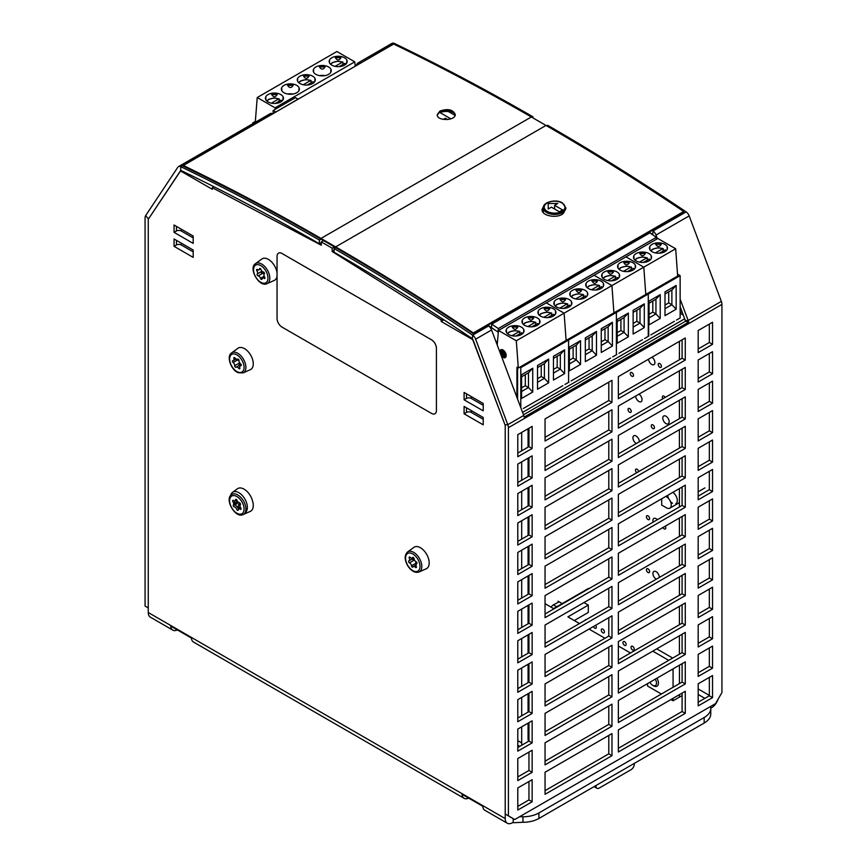 <?xml version="1.0" encoding="UTF-8"?>
<svg xmlns="http://www.w3.org/2000/svg" width="867" height="867" viewBox="0 0 867 867"><rect width="100%" height="100%" fill="white"/><g stroke="black" fill="none" stroke-linecap="round" stroke-linejoin="round"><path stroke-width="1.3" d="M538.906 812.953L704.177 717.529L704.177 723.056L538.906 818.47L538.906 812.953A22.531 13.016 180 0 1 522.964 816.768L519.55 816.768M710.777 706.356L710.777 708.328A22.531 13.016 180 0 1 704.177 717.529M551.26 798.453L530.55 810.417M699.777 712.707L679.067 724.671M639.066 747.766L591.261 775.358M704.177 723.056A22.531 13.016 -0 0 0 710.777 713.855L710.777 708.328M718.049 699.29A10.144 5.852 120 0 1 713.964 705.89A10.144 5.852 120 0 1 711.579 707.743L710.777 708.198M443.904 319.825L441.151 321.419L473.024 339.81L505.212 425.383L505.212 818.6A10.144 5.852 120 0 0 507.314 823.249A10.144 5.852 120 0 0 509.991 823.65A10.144 5.852 120 0 0 512.386 822.74L522.964 822.284A22.531 13.016 0 0 0 538.906 818.47M213.986 186.752L212.317 187.716L212.317 189.299L180.444 170.897L181.073 170.528A2360.072 1362.599 60 0 1 319.403 243.768L319.403 240.083L320.996 239.162A2364.58 1365.2 -120 0 0 183.316 166.226L183.316 165.489A2365.479 1365.72 60 0 1 320.996 238.425L335.659 246.889A2365.479 1365.72 60 0 1 473.339 332.939L473.339 333.676A2364.58 1365.2 -120 0 0 335.659 247.626L320.996 239.162M441.151 321.419L441.151 319.836L442.614 318.98M441.151 319.836L332.148 251.495L334.066 250.39M191.455 638.069L177.345 629.919A10.144 5.852 -60 0 1 172.826 630.136A10.144 5.852 -60 0 1 170.745 626.104L191.455 638.069A10.144 5.852 120 0 0 193.536 642.089L464.127 798.312A10.144 5.852 -60 0 1 462.046 794.291L482.756 806.245A10.144 5.852 120 0 0 484.837 810.277L507.314 823.249M482.756 806.245L468.646 798.106A10.144 5.852 -60 0 1 464.127 798.312M513.177 822.284L513.177 818.6M180.444 170.897L148.257 219.286L148.257 612.514L505.212 818.6M332.148 251.495L332.148 248.179L334.38 246.889M323.543 240.636L321.31 241.926L332.148 248.179M321.31 241.926L321.31 245.231L212.317 187.716M464.094 406.428L483.222 417.46L483.222 424.83L464.094 413.787L464.094 406.428M464.094 399.806L464.094 392.437L483.222 403.48L483.222 410.839L464.094 399.806L466.489 398.419L466.489 393.824M174.072 238.978L193.189 250.021L193.189 257.38L174.072 246.336L174.072 238.978M174.072 232.356L174.072 224.997L193.189 236.041L193.189 243.399L174.072 232.356L176.456 230.98L176.456 226.374M176.456 230.98A3.381 1.951 0 0 1 181.246 230.98L193.189 237.872M174.072 246.336L176.456 244.96A3.381 1.951 0 0 1 181.246 244.96L193.189 251.864M466.489 398.419A3.381 1.951 0 0 1 471.269 398.419L483.222 405.322M464.094 413.787L466.489 412.41A3.381 1.951 0 0 1 471.269 412.41L483.222 419.303M545.365 125.076L534.527 118.822M172.826 630.136L150.359 617.163A10.144 5.852 -60 0 1 148.257 612.514M510.219 816.898A3.381 1.951 120 0 0 510.696 817.386A3.381 1.951 120 0 0 511.346 817.548M531.341 809.951L514.77 819.521L508.398 815.847L508.398 427.691L721.929 304.415L721.929 692.56L715.557 703.603L698.986 713.173M508.398 427.691A6.763 3.901 -120 0 0 507.791 424.667L475.636 339.181A5.408 3.121 -120 0 0 472.613 335.171A2364.58 1365.2 -120 0 0 334.066 248.547L334.066 252.232A2360.072 1362.599 60 0 1 472.342 338.694L505.006 424.841A2.254 1.3 60 0 1 505.212 425.849L505.212 814.005L508.398 815.847M545.05 437.336L608.786 400.532L608.786 382.141M545.05 466.782L608.786 429.978L608.786 411.576M545.05 496.217L608.786 459.423L608.786 441.021M545.05 525.662L608.786 488.858L608.786 470.456M545.05 555.108L608.786 518.303L608.786 499.901M545.05 584.542L608.786 547.749L608.786 529.347M545.05 613.988L608.786 577.184L608.786 558.782M545.05 643.422L608.786 606.629L608.786 588.227M545.05 672.868L608.786 636.064L608.786 617.672M545.05 702.313L608.786 665.509L608.786 647.107M545.05 731.748L608.786 694.955L608.786 676.553M545.05 761.193L608.786 724.389L608.786 705.987M618.355 395.016L682.091 358.212L682.091 339.81M618.355 424.462L682.091 387.657L682.091 369.255M618.355 453.896L682.091 417.103L682.091 398.701M618.355 483.342L682.091 446.538L682.091 428.135M618.355 512.787L682.091 475.983L682.091 457.581M618.355 542.222L682.091 505.418L682.091 487.026M618.355 571.667L682.091 534.863L682.091 516.461M618.355 601.102L682.091 564.309L682.091 545.907M618.355 630.547L682.091 593.743L682.091 575.341M618.355 659.993L682.091 623.189L682.091 604.787M618.355 689.428L682.091 652.634L682.091 634.232M618.355 718.873L682.091 682.069L682.091 663.667M698.184 348.924L709.347 342.487L709.347 324.085M698.184 378.37L709.347 371.921L709.347 353.519M698.184 407.804L709.347 401.367L709.347 382.965M698.184 437.25L709.347 430.812L709.347 412.41M698.184 466.684L709.347 460.247L709.347 441.845M698.184 496.13L709.347 489.692L709.347 471.29M698.184 525.575L709.347 519.127L709.347 500.736M698.184 555.01L709.347 548.573L709.347 530.17M698.184 584.456L709.347 578.018L709.347 559.616M698.184 613.901L709.347 607.453L709.347 589.051M698.184 643.336L709.347 636.898L709.347 618.496M698.184 672.781L709.347 666.333L709.347 647.942M517.794 453.073L528.957 446.635L528.957 428.233M517.794 482.507L528.957 476.07L528.957 457.668M517.794 511.953L528.957 505.515L528.957 487.113M517.794 541.398L528.957 534.95L528.957 516.559M517.794 570.833L528.957 564.395L528.957 545.993M517.794 600.278L528.957 593.841L528.957 575.439M517.794 629.724L528.957 623.275L528.957 604.873M517.794 659.158L528.957 652.721L528.957 634.319M517.794 688.604L528.957 682.166L528.957 663.764M517.794 718.039L528.957 711.601L528.957 693.199M517.794 747.484L528.957 741.047L528.957 722.644M517.794 776.93L528.957 770.481L528.957 752.079M545.05 790.639L608.786 753.835L608.786 735.433M618.355 748.308L682.091 711.514L682.091 693.112M698.184 702.216L709.347 695.778L709.347 677.376M517.794 806.364L528.957 799.927L528.957 781.525M180.867 170.496L148.452 218.993A2.254 1.3 60 0 0 148.257 219.763L148.257 607.919L145.071 606.076L145.071 217.931A6.763 3.901 -120 0 1 145.667 215.59L177.833 167.244A5.408 3.121 -120 0 1 178.472 166.637A5.408 3.121 -120 0 1 180.856 166.735L272.65 113.74A5.408 3.121 -120 0 0 270.255 113.642L178.472 166.637M334.066 248.547L335.659 247.626M321.31 242.662L319.403 243.768M531.98 117.348L532.934 116.796L532.934 117.901M546.644 125.813L547.597 125.26A2364.58 1365.2 -120 0 1 686.144 211.895A5.408 3.121 -120 0 1 689.167 215.894L721.333 301.38A6.763 3.901 -120 0 1 721.929 304.415M680.14 299.126L688.181 320.519A6.763 3.901 60 0 1 688.647 322.134L524.188 417.081A6.763 3.901 -120 0 0 523.733 415.466L491.567 329.98A5.408 3.121 -120 0 0 488.544 325.97A2364.58 1365.2 -120 0 0 487.677 325.396M490.863 323.554A2364.58 1365.2 60 0 1 491.73 324.139L498.308 328.56L498.048 332.083L491.47 327.65A2360.072 1362.599 -120 0 0 487.915 325.266M498.308 328.56L656.384 237.298L649.806 232.865A2364.58 1365.2 -120 0 0 648.949 232.291M652.136 230.449A2364.58 1365.2 60 0 1 653.003 231.023A5.408 3.121 60 0 1 656.026 235.033L657.403 238.707M454.08 112.667C448.77 110.9 443.503 111.03 438.301 113.046M543.327 208.264L542.2 209.077M355.741 65.946L357.258 63.649A5.408 3.121 60 0 1 357.898 63.042A5.408 3.121 60 0 1 360.293 63.139A2364.58 1365.2 60 0 1 360.455 63.215M298.302 99.098A2364.58 1365.2 -120 0 0 298.14 99.022L295.376 97.689L273.062 110.564L275.836 111.897A2364.58 1365.2 60 0 1 275.999 111.984M273.268 113.555L273.062 110.564M532.934 116.796A2364.58 1365.2 -120 0 0 394.387 43.448A5.408 3.121 -120 0 0 392.003 43.35L357.898 63.042M319.403 240.083A2364.58 1365.2 -120 0 0 180.856 166.735L180.618 170.636M688.647 322.134L685.548 321.234A2.254 1.3 -120 0 0 685.396 320.703L680.14 306.712M656.384 237.298L656.232 239.379M653.219 235.163L652.732 234.545A2360.072 1362.599 -120 0 0 649.177 232.15M523.484 414.805L685.548 321.234M545.05 441.021L545.05 418.934L611.983 380.299L611.983 402.375L545.05 441.021M611.983 402.375L608.786 400.532M545.05 470.456L545.05 448.38L611.983 409.733L611.983 431.82L545.05 470.456M611.983 431.82L608.786 429.978M545.05 499.901L545.05 477.825L611.983 439.179L611.983 461.255L545.05 499.901M611.983 461.255L608.786 459.423M545.05 529.347L545.05 507.26L611.983 468.624L611.983 490.7L545.05 529.347M611.983 490.7L608.786 488.858M545.05 558.782L545.05 536.706L611.983 498.059L611.983 520.146L545.05 558.782M611.983 520.146L608.786 518.303M545.05 588.227L545.05 566.14L611.983 527.504L611.983 549.58L545.05 588.227M611.983 549.58L608.786 547.749M545.05 617.662L545.05 595.586L611.983 556.939L611.983 579.026L545.05 617.662M611.983 579.026L608.786 577.184M545.05 647.107L545.05 625.031L611.983 586.385L611.983 608.471L545.05 647.107M611.983 608.471L608.786 606.629M545.05 676.553L545.05 654.466L611.983 615.83L611.983 637.906L545.05 676.553M611.983 637.906L608.786 636.064M545.05 705.987L545.05 683.911L611.983 645.265L611.983 667.352L545.05 705.987M611.983 667.352L608.786 665.509M545.05 735.433L545.05 713.346L611.983 674.71L611.983 696.786L545.05 735.433M611.983 696.786L608.786 694.955M545.05 764.878L545.05 742.791L611.983 704.156L611.983 726.232L545.05 764.878M611.983 726.232L608.786 724.389M618.355 398.701L618.355 376.614L685.277 337.978L685.277 360.054L618.355 398.701M685.277 360.054L682.091 358.212M618.355 428.135L618.355 406.059L685.277 367.413L685.277 389.5L618.355 428.135M685.277 389.5L682.091 387.657M618.355 457.581L618.355 435.494L685.277 396.858L685.277 418.934L618.355 457.581M685.277 418.934L682.091 417.103M618.355 487.026L618.355 464.94L685.277 426.304L685.277 448.38L618.355 487.026M685.277 448.38L682.091 446.538M618.355 516.461L618.355 494.385L685.277 455.739L685.277 477.825L618.355 516.461M685.277 477.825L682.091 475.983M618.355 545.907L618.355 523.82L685.277 485.184L685.277 507.26L618.355 545.907M685.277 507.26L682.091 505.418M618.355 575.341L618.355 553.265L685.277 514.619L685.277 536.706L618.355 575.341M685.277 536.706L682.091 534.863M618.355 604.787L618.355 582.711L685.277 544.064L685.277 566.14L618.355 604.787M685.277 566.14L682.091 564.309M618.355 634.232L618.355 612.145L685.277 573.51L685.277 595.586L618.355 634.232M685.277 595.586L682.091 593.743M618.355 663.667L618.355 641.591L685.277 602.944L685.277 625.031L618.355 663.667M685.277 625.031L682.091 623.189M618.355 693.112L618.355 671.025L685.277 632.39L685.277 654.466L618.355 693.112M685.277 654.466L682.091 652.634M618.355 722.547L618.355 700.471L685.277 661.824L685.277 683.911L618.355 722.547M685.277 683.911L682.091 682.069M712.533 344.329L698.184 352.609L698.184 330.522L712.533 322.242L712.533 344.329L709.347 342.487M712.533 373.764L698.184 382.044L698.184 359.968L712.533 351.688L712.533 373.764L709.347 371.921M712.533 403.209L698.184 411.489L698.184 389.402L712.533 381.122L712.533 403.209L709.347 401.367M712.533 432.644L698.184 440.924L698.184 418.848L712.533 410.568L712.533 432.644L709.347 430.812M712.533 462.089L698.184 470.369L698.184 448.293L712.533 440.013L712.533 462.089L709.347 460.247M712.533 491.535L698.184 499.815L698.184 477.728L712.533 469.448L712.533 491.535L709.347 489.692M712.533 520.969L698.184 529.249L698.184 507.173L712.533 498.893L712.533 520.969L709.347 519.127M712.533 550.415L698.184 558.695L698.184 536.608L712.533 528.328L712.533 550.415L709.347 548.573M712.533 579.85L698.184 588.129L698.184 566.053L712.533 557.774L712.533 579.85L709.347 578.018M712.533 609.295L698.184 617.575L698.184 595.499L712.533 587.219L712.533 609.295L709.347 607.453M712.533 638.741L698.184 647.02L698.184 624.934L712.533 616.654L712.533 638.741L709.347 636.898M712.533 668.175L698.184 676.455L698.184 654.379L712.533 646.099L712.533 668.175L709.347 666.333M532.143 448.467L517.794 456.746L517.794 434.67L532.143 426.391L532.143 448.467L528.957 446.635M532.143 477.912L517.794 486.192L517.794 464.116L532.143 455.836L532.143 477.912L528.957 476.07M532.143 507.358L517.794 515.637L517.794 493.551L532.143 485.271L532.143 507.358L528.957 505.515M532.143 536.792L517.794 545.072L517.794 522.996L532.143 514.716L532.143 536.792L528.957 534.95M532.143 566.238L517.794 574.518L517.794 552.431L532.143 544.151L532.143 566.238L528.957 564.395M532.143 595.672L517.794 603.963L517.794 581.876L532.143 573.596L532.143 595.672L528.957 593.841M532.143 625.118L517.794 633.398L517.794 611.322L532.143 603.042L532.143 625.118L528.957 623.275M532.143 654.563L517.794 662.843L517.794 640.756L532.143 632.476L532.143 654.563L528.957 652.721M532.143 683.998L517.794 692.278L517.794 670.202L532.143 661.922L532.143 683.998L528.957 682.166M532.143 713.443L517.794 721.723L517.794 699.647L532.143 691.357L532.143 713.443L528.957 711.601M532.143 742.889L517.794 751.169L517.794 729.082L532.143 720.802L532.143 742.889L528.957 741.047M532.143 772.324L517.794 780.603L517.794 758.527L532.143 750.248L532.143 772.324L528.957 770.481M545.05 794.313L545.05 772.237L611.983 733.59L611.983 755.677L545.05 794.313M611.983 755.677L608.786 753.835M618.355 751.992L618.355 729.916L685.277 691.27L685.277 713.357L618.355 751.992M685.277 713.357L682.091 711.514M712.533 697.621L698.184 705.901L698.184 683.814L712.533 675.534L712.533 697.621L709.347 695.778M532.143 801.769L517.794 810.049L517.794 787.962L532.143 779.682L532.143 801.769L528.957 799.927M634.286 750.519L683.055 722.374M547.283 800.75L611.983 763.404M596.041 785.48L596.041 786.217A4.508 2.601 120 0 0 596.973 788.287A4.508 2.601 120 0 0 599.227 788.06L631.1 769.658A4.508 2.601 120 0 0 634.286 764.141L634.286 763.404M528.957 647.79A6.08 3.511 180 0 1 528.068 647.714M528.068 640.843A6.08 3.511 180 0 1 528.957 640.778M572.209 668.229A6.08 3.511 180 0 1 571.57 668.663A6.08 3.511 180 0 1 570.811 669.031M679.457 683.597L679.457 666.55A13.525 7.803 120 0 0 679.381 665.238M670.95 699.55L673.074 700.774L673.074 698.314M673.074 687.271L673.074 670.224A4.508 2.601 120 0 0 672.857 668.999M673.074 700.774L679.457 697.09L679.457 694.64M661.391 694.023L647.584 686.057L647.584 683.597M630.472 652.992L618.355 645.991M604.971 638.275L589.04 629.074M579.481 623.546L567.907 616.87L588.303 605.09L583.946 602.576M588.617 588.346L553.558 608.591L545.05 603.67M574.279 620.544L588.303 612.449L588.303 605.09M528.068 428.742L528.068 447.144M528.068 458.188L528.068 476.59M528.068 487.622L528.068 506.025M528.068 517.068L528.068 535.47M528.068 546.513L528.068 564.905M528.068 575.948L528.068 594.35M528.068 605.394L528.068 623.796M528.068 634.828L528.068 653.23M528.068 664.274L528.068 682.676M528.068 693.719L528.068 712.11M528.068 723.154L528.068 739.226A4.508 2.601 120 0 0 528.783 741.144M521.696 726.839L521.696 742.911A13.525 7.803 120 0 0 521.901 745.111M521.696 432.427L521.696 450.829M521.696 461.862L521.696 480.264M521.696 491.307L521.696 509.709M521.696 520.742L521.696 539.144M521.696 550.187L521.696 568.589M521.696 579.633L521.696 598.035M521.696 609.067L521.696 627.47M521.696 638.513L521.696 656.915M521.696 667.958L521.696 686.35M521.696 697.393L521.696 715.795M556.712 606.77L553.374 604.83L559.172 601.839M553.374 604.83L550.838 607.008M558.066 601.199L562.206 603.595M672.532 503.239A6.763 3.901 60 0 1 670.429 501.462M668.587 498.558A6.763 3.901 60 0 1 667.763 495.295M672.814 492.38A6.763 3.901 60 0 1 676.997 498.341A6.763 3.901 60 0 1 675.913 503.575M656.352 579.167A4.508 2.601 60 0 1 656.102 579.037A4.508 2.601 60 0 1 653.154 575.059A4.508 2.601 60 0 1 653.848 571.451A4.508 2.601 60 0 1 657.435 572.784A4.508 2.601 60 0 1 659.278 577.476M636.367 443.492A4.508 2.601 60 0 1 636.107 443.351A4.508 2.601 60 0 1 633.159 439.385A4.508 2.601 60 0 1 633.853 435.776A4.508 2.601 60 0 1 637.451 437.109A4.508 2.601 60 0 1 639.282 441.812M653.176 522.118A4.508 2.601 60 0 1 653.848 518.455A4.508 2.601 60 0 1 657.359 519.701M665.975 423.584A4.508 2.601 60 0 1 663.027 419.617A4.508 2.601 60 0 1 663.721 415.997A4.508 2.601 60 0 1 668.229 418.598A4.508 2.601 60 0 1 668.229 423.811A4.508 2.601 60 0 1 665.975 423.584M638.946 394.171A4.508 2.601 60 0 1 641.818 398.148A4.508 2.601 60 0 1 641.114 401.703A4.508 2.601 60 0 1 638.86 401.475A4.508 2.601 60 0 1 635.674 396.056M651.973 357.204A4.508 2.601 60 0 1 654.715 361.181A4.508 2.601 60 0 1 653.978 364.639A4.508 2.601 60 0 1 651.724 364.411A4.508 2.601 60 0 1 648.549 359.176M636.768 472.71A2.254 1.3 60 0 1 635.554 470.738A2.254 1.3 60 0 1 635.944 469.134A2.254 1.3 60 0 1 637.538 469.589A2.254 1.3 60 0 1 638.643 471.626M659.82 367.25A2.254 1.3 60 0 1 658.346 365.267A2.254 1.3 60 0 1 658.692 363.457A2.254 1.3 60 0 1 660.947 364.758A2.254 1.3 60 0 1 660.947 367.359A2.254 1.3 60 0 1 659.82 367.25M652.862 428.569A2.254 1.3 60 0 1 651.388 426.586A2.254 1.3 60 0 1 651.735 424.776A2.254 1.3 60 0 1 653.989 426.076A2.254 1.3 60 0 1 653.989 428.677A2.254 1.3 60 0 1 652.862 428.569M662.887 398.744A2.254 1.3 60 0 1 662.822 396.035A2.254 1.3 60 0 1 665.141 397.444M629.626 412.258A2.254 1.3 60 0 1 628.152 410.275A2.254 1.3 60 0 1 628.499 408.465A2.254 1.3 60 0 1 630.753 409.766A2.254 1.3 60 0 1 630.753 412.367A2.254 1.3 60 0 1 629.626 412.258M631.891 376.267A2.254 1.3 60 0 1 630.417 374.284A2.254 1.3 60 0 1 630.764 372.474A2.254 1.3 60 0 1 633.018 373.775A2.254 1.3 60 0 1 633.018 376.376A2.254 1.3 60 0 1 631.891 376.267M665.217 526.204A2.254 1.3 60 0 1 665.325 528.978A2.254 1.3 60 0 1 664.198 528.87A2.254 1.3 60 0 1 662.973 527.504M648.007 572.523A2.254 1.3 60 0 1 646.533 570.54A2.254 1.3 60 0 1 646.88 568.73A2.254 1.3 60 0 1 649.134 570.031A2.254 1.3 60 0 1 649.134 572.632A2.254 1.3 60 0 1 648.007 572.523M648.007 519.517A2.254 1.3 60 0 1 646.533 517.534A2.254 1.3 60 0 1 646.88 515.724A2.254 1.3 60 0 1 649.134 517.035A2.254 1.3 60 0 1 649.134 519.636A2.254 1.3 60 0 1 648.007 519.517M624.533 645.341A2.254 1.3 60 0 1 623.059 643.357A2.254 1.3 60 0 1 623.406 641.547A2.254 1.3 60 0 1 625.66 642.848A2.254 1.3 60 0 1 625.66 645.449A2.254 1.3 60 0 1 624.533 645.341M632.628 650.012A2.254 1.3 60 0 1 631.154 648.028A2.254 1.3 60 0 1 631.501 646.218A2.254 1.3 60 0 1 633.744 647.519A2.254 1.3 60 0 1 633.744 650.131A2.254 1.3 60 0 1 632.628 650.012M585.095 620.306A2.254 1.3 60 0 1 585.518 619.677A2.254 1.3 60 0 1 586.276 619.623M595.618 625.27A2.254 1.3 60 0 1 595.867 628.25A2.254 1.3 60 0 1 594.74 628.142A2.254 1.3 60 0 1 593.407 626.548M602.836 632.812A2.254 1.3 60 0 1 601.362 630.829A2.254 1.3 60 0 1 601.709 629.019A2.254 1.3 60 0 1 603.963 630.32A2.254 1.3 60 0 1 603.963 632.921A2.254 1.3 60 0 1 602.836 632.812M679.414 697.155L682.091 695.605M680.14 312.824L682.026 311.741M679.414 654.173L679.414 635.771M679.414 624.739L679.414 606.336M679.414 595.293L679.414 576.891M679.414 565.848L679.414 547.456M679.414 536.413L679.414 518.011M679.414 506.967L679.414 488.565M679.414 477.533L679.414 459.131M679.414 448.087L679.414 429.685M679.414 418.642L679.414 400.251M679.414 389.207L679.414 370.805M679.414 359.762L679.414 341.36M455.088 115.409L448.293 111.485M450.862 118.855L439.807 112.472M522.573 412.399L684.692 318.807M683.304 315.122L680.14 313.29M516.927 397.368L516.927 367.25L518.293 368.042L567.701 339.517L568.589 340.037L568.589 382.358L568.589 340.037L567.701 339.517L615.505 311.925L616.394 312.434L616.394 354.755L616.394 312.434L615.505 311.925L647.378 293.523L648.267 294.032L647.378 293.523L677.658 276.042L675.675 248.764L643.802 267.166L645.785 294.444L643.802 267.166L611.929 285.568L613.912 312.846L611.929 285.568L564.124 313.171L566.108 340.438L564.124 313.171L516.32 340.774L518.293 368.042M497.203 344.947L498.471 330.468L516.32 340.774M501.289 355.806A4.508 2.601 -120 0 0 505.255 357.594A4.508 2.601 -120 0 0 506.187 355.535A4.508 2.601 -120 0 0 504.215 350.994A4.508 2.601 -120 0 0 500.747 349.791A4.508 2.601 -120 0 0 499.815 351.894M505.418 355.091A3.425 1.972 -120 0 0 503.922 351.644A3.425 1.972 -120 0 0 501.289 350.723A3.425 1.972 -120 0 0 501.289 354.679A3.425 1.972 -120 0 0 504.713 356.662A3.425 1.972 -120 0 0 505.418 355.091M503.066 353.725L503.066 354.614A1.983 1.149 -120 0 1 501.722 352.869A1.983 1.149 -120 0 1 502.004 351.233A1.983 1.149 -120 0 1 503.684 351.937A1.983 1.149 -120 0 1 504.366 354.126A2.341 1.355 -120 0 0 503.575 352.967L502.546 352.165L502.903 353.638L502.903 352.75A1.983 1.149 -120 0 1 504.28 354.484A1.983 1.149 -120 0 1 503.987 356.142A1.983 1.149 -120 0 1 502.318 355.437A1.983 1.149 -120 0 1 501.635 353.259A2.341 1.355 -120 0 0 502.427 354.419L503.445 355.199L503.218 353.638L503.521 355.145M675.675 248.764L657.825 238.468L546.275 302.865L564.124 313.171L546.275 302.865L498.471 330.468M508.669 327.152A9.017 5.202 0 0 0 506.035 330.836A9.017 5.202 0 0 0 515.052 336.038A9.017 5.202 0 0 0 524.058 330.836A9.017 5.202 0 0 0 518.499 326.025A9.017 5.202 0 0 0 508.669 327.152M524.611 317.961A9.017 5.202 0 0 0 521.967 321.635A9.017 5.202 0 0 0 530.983 326.837A9.017 5.202 0 0 0 540 321.635A9.017 5.202 0 0 0 534.43 316.823A9.017 5.202 0 0 0 524.611 317.961M540.542 308.76A9.017 5.202 0 0 0 537.908 312.434A9.017 5.202 0 0 0 546.914 317.636A9.017 5.202 0 0 0 555.931 312.434A9.017 5.202 0 0 0 550.372 307.622A9.017 5.202 0 0 0 540.542 308.76M520.785 407.631L520.785 367.641L519.897 367.12M520.785 367.641L680.14 275.63L680.14 317.961L676.477 320.075M523.332 408.487L562.856 385.674M564.926 384.471L569.066 382.087M521.576 374.685L521.576 398.462L532.739 392.014L532.739 368.247L521.576 374.685M537.518 365.495L537.518 389.261L548.67 382.824L548.67 359.046L537.518 365.495M553.449 356.294L553.449 380.06L564.601 373.623L564.601 349.845L553.449 356.294M521.576 391.505L528.469 387.527L528.469 372.81L521.576 376.787M528.469 372.81L532.739 368.247M521.576 387.863L525.304 385.707L528.469 387.527L532.739 392.014M525.304 385.707L525.304 374.631M537.518 382.304L544.4 378.326L544.4 363.609L537.518 367.586M544.4 363.609L548.67 359.046M537.518 378.662L541.246 376.506L544.4 378.326L548.67 382.824M541.246 376.506L541.246 365.43M553.449 373.103L560.331 369.125L560.331 354.408L553.449 358.385M560.331 354.408L564.601 349.845M553.449 369.461L557.178 367.305L560.331 369.125L564.601 373.623M557.178 367.305L557.178 356.229M517.599 399.156L517.599 367.641M524.036 331.205L523.614 330.435L523.841 331.996M517.848 327.108L512.245 327.108L517.848 327.108C515.984 329.991 514.109 329.991 512.245 327.108M506.48 330.37L506.48 332.462L506.48 330.435L506.057 331.205M506.48 330.435L506.263 331.996M507.672 333.828A7.77 4.487 180 0 1 519.311 331.497L519.962 333.697M522.422 333.828A7.77 4.487 0 0 0 521.544 332.787L522.194 333.145L521.544 332.787L515.963 336.017M519.962 331.866L519.311 331.497L511.985 335.735M539.978 322.015L539.556 321.234L539.773 322.795M528.978 317.409L528.187 317.907C530.051 320.79 531.915 320.79 533.779 317.907L528.978 317.409L532.988 317.409M522.411 323.25L522.411 321.234L521.988 322.015M522.411 321.234L522.194 322.795M535.904 324.496L535.253 322.296L535.904 322.665M531.894 326.816L537.486 323.586L538.136 323.955L537.486 323.586A7.77 4.487 0 0 1 538.353 324.626M527.927 326.534L535.253 322.296A7.77 4.487 180 0 0 523.614 324.626M555.91 312.814L555.487 312.033L555.704 313.594M544.92 308.208L544.118 308.706C545.982 311.589 547.846 311.589 549.721 308.706L544.92 308.208L548.919 308.208M538.353 311.968L538.353 314.06L538.353 312.033L537.93 312.814M538.353 312.033L538.125 313.594M551.835 315.306L551.184 313.095L551.835 313.464M547.825 317.615L553.417 314.385L554.067 314.754L553.417 314.385A7.77 4.487 0 0 1 554.295 315.425M543.858 317.333L551.184 313.095A7.77 4.487 180 0 0 539.545 315.425M500.823 349.748A4.508 2.601 -120 0 0 500.021 352.446M501.018 355.08A4.508 2.601 -120 0 0 505.331 357.54M501.364 350.68A3.425 1.972 60 0 1 501.451 350.636A3.425 1.972 60 0 1 504.085 351.547A3.425 1.972 60 0 1 505.58 354.993A3.425 1.972 60 0 1 504.876 356.565A3.425 1.972 60 0 1 504.789 356.608M501.755 353.508A1.983 1.149 -120 0 0 502.567 355.448A1.983 1.149 -120 0 0 504.063 356.088M503.066 352.836L502.903 353.638M502.632 352.132L503.738 352.869A2.341 1.355 60 0 1 504.399 353.779M502.091 351.2A1.983 1.149 -120 0 0 501.863 352.75A1.983 1.149 -120 0 0 503.066 354.419M594.079 275.262L611.929 285.568L594.079 275.262M556.484 299.559A9.017 5.202 0 0 0 553.84 303.233A9.017 5.202 0 0 0 562.856 308.435A9.017 5.202 0 0 0 571.873 303.233A9.017 5.202 0 0 0 566.303 298.432A9.017 5.202 0 0 0 556.484 299.559M572.415 290.358A9.017 5.202 0 0 0 569.771 294.032A9.017 5.202 0 0 0 578.788 299.245A9.017 5.202 0 0 0 587.804 294.032A9.017 5.202 0 0 0 582.234 289.231A9.017 5.202 0 0 0 572.415 290.358M588.346 281.157A9.017 5.202 0 0 0 585.713 284.831A9.017 5.202 0 0 0 594.729 290.044A9.017 5.202 0 0 0 603.735 284.831A9.017 5.202 0 0 0 598.176 280.03A9.017 5.202 0 0 0 588.346 281.157M571.136 380.884L610.661 358.071M612.731 356.879L616.87 354.484M569.391 347.093L569.391 370.859L580.543 364.422L580.543 340.644L569.391 347.093M585.323 337.892L585.323 361.658L596.474 355.221L596.474 331.443L585.323 337.892M601.254 328.691L601.254 352.457L612.416 346.02L612.416 322.253L601.254 328.691M569.391 363.902L576.273 359.924L576.273 345.207L569.391 349.184M576.273 345.207L580.543 340.644M569.391 360.26L573.12 358.104L576.273 359.924L580.543 364.422M573.12 358.104L573.12 347.028M585.323 354.701L592.204 350.723L592.204 336.006L585.323 339.983M592.204 336.006L596.474 331.443M585.323 351.059L589.051 348.902L592.204 350.723L596.474 355.221M589.051 348.902L589.051 337.827M601.254 345.5L608.146 341.533L608.146 326.805L601.254 330.782M608.146 326.805L612.416 322.253M601.254 341.858L604.982 339.701L608.146 341.533L612.416 346.02M604.982 339.701L604.982 328.626M571.841 303.613L571.418 302.832L571.646 304.393M565.652 299.505L560.049 299.505L565.652 299.505C563.788 302.388 561.924 302.388 560.049 299.505M554.295 302.767L554.295 304.859L554.284 302.832L553.861 303.613M554.284 302.832L554.067 304.393M555.476 306.224A7.77 4.487 180 0 1 567.126 303.894L567.766 306.105M570.226 306.224A7.77 4.487 0 0 0 569.348 305.184L569.998 305.552L569.348 305.184L563.767 308.414M567.766 304.263L567.126 303.894L559.789 308.132M587.783 294.412L587.36 293.631L587.577 295.192M576.783 289.806L575.991 290.304C577.856 293.187 579.72 293.187 581.584 290.304L576.783 289.806L580.792 289.806M570.226 293.566L570.226 295.658L570.215 293.631L569.803 294.412M570.215 293.631L569.998 295.192M583.708 296.904L583.058 294.704L583.708 295.062M579.698 299.213L585.29 295.983L585.94 296.351L585.29 295.983A7.77 4.487 0 0 1 586.168 297.023M575.731 298.931L583.058 294.704A7.77 4.487 180 0 0 571.418 297.023M603.714 285.21L603.291 284.43L603.519 285.991M592.725 280.605L591.923 281.103C593.787 283.986 595.662 283.986 597.526 281.103L592.725 280.605L596.724 280.605M586.157 284.376L586.157 286.457L586.157 284.43L585.734 285.21M586.157 284.43L585.94 285.991M599.639 287.703L598.989 285.503L599.639 285.861M595.64 290.012L601.221 286.782L601.871 287.15L601.221 286.782A7.77 4.487 0 0 1 602.099 287.833M591.662 289.73L598.989 285.503A7.77 4.487 180 0 0 587.349 287.833M625.952 256.86L643.802 267.166L625.952 256.86M636.161 253.554A9.017 5.202 0 0 0 633.517 257.239A9.017 5.202 0 0 0 642.534 262.441A9.017 5.202 0 0 0 651.551 257.239A9.017 5.202 0 0 0 645.98 252.427A9.017 5.202 0 0 0 636.161 253.554M652.092 244.353A9.017 5.202 0 0 0 649.448 248.038A9.017 5.202 0 0 0 658.465 253.24A9.017 5.202 0 0 0 667.482 248.038A9.017 5.202 0 0 0 661.911 243.226A9.017 5.202 0 0 0 652.092 244.353M677.517 274.124L680.14 275.63M648.744 336.082L648.267 294.032L648.267 336.353L644.604 338.477M650.814 334.89L674.407 321.267M649.069 301.087L649.069 324.854L660.221 318.417L660.221 294.65L649.069 301.087M665 291.886L665 315.653L676.152 309.216L676.152 285.449L665 291.886M649.069 317.896L655.951 313.93L655.951 299.202L649.069 303.179M655.951 299.202L660.221 294.65M649.069 314.255L652.797 312.109L655.951 313.93L660.221 318.417M652.797 312.109L652.797 301.033M665 308.706L671.882 304.729L671.882 290.012L665 293.978M671.882 290.012L676.152 285.449M665 305.054L668.728 302.908L671.882 304.729L676.152 309.216M668.728 302.908L668.728 291.832M651.518 257.607L651.095 256.838L651.323 258.388M645.33 253.5L639.727 253.5L645.33 253.5C643.466 256.394 641.602 256.394 639.727 253.5M633.961 258.854L633.961 256.838L633.539 257.607M633.961 256.838L633.744 258.388M635.153 260.23A7.77 4.487 180 0 1 646.804 257.9L647.454 260.1M649.903 260.23A7.77 4.487 0 0 0 649.025 259.19L649.676 259.547L649.025 259.19L643.444 262.408M647.454 258.258L646.804 257.9L639.467 262.127M667.46 248.406L667.037 247.637L667.254 249.187M656.46 243.8L655.669 244.299C657.533 247.193 659.397 247.193 661.261 244.299L656.46 243.8L660.47 243.8M649.903 247.572L649.903 249.663L649.903 247.637L649.481 248.406M649.903 247.637L649.676 249.187M663.385 250.899L662.735 248.699L663.385 249.057M659.375 253.207L664.967 249.989L665.618 250.346L664.967 249.989A7.77 4.487 0 0 1 665.845 251.029M655.409 252.926L662.735 248.699A7.77 4.487 180 0 0 651.095 251.029M604.288 271.956A9.017 5.202 0 0 0 601.644 275.63A9.017 5.202 0 0 0 610.661 280.843A9.017 5.202 0 0 0 619.677 275.63A9.017 5.202 0 0 0 614.107 270.829A9.017 5.202 0 0 0 604.288 271.956M620.219 262.755A9.017 5.202 0 0 0 617.586 266.429A9.017 5.202 0 0 0 626.592 271.642A9.017 5.202 0 0 0 635.609 266.429A9.017 5.202 0 0 0 630.049 261.628A9.017 5.202 0 0 0 620.219 262.755M618.951 353.281L642.534 339.669M617.196 319.49L617.196 343.256L628.347 336.819L628.347 313.052L617.196 319.49M633.127 310.288L633.127 334.055L644.289 327.618L644.289 303.851L633.127 310.288M617.196 336.298L624.077 332.332L624.077 317.604L617.196 321.581M624.077 317.604L628.347 313.052M617.196 332.657L620.924 330.511L624.077 332.332L628.347 336.819M620.924 330.511L620.924 319.424M633.127 327.097L640.009 323.131L640.009 308.403L633.127 312.38M640.009 308.403L644.289 303.851M633.127 323.456L636.855 321.31L640.009 323.131L644.289 327.618M636.855 321.31L636.855 310.223M619.656 276.009L619.233 275.229L619.45 276.79M613.457 271.902L607.865 271.902L613.457 271.902C611.593 274.796 609.729 274.796 607.865 271.902M602.099 275.175L602.099 277.256L602.088 275.229L601.665 276.009M602.088 275.229L601.871 276.79M603.291 278.632A7.77 4.487 180 0 1 614.931 276.302L615.581 278.502M618.03 278.632A7.77 4.487 0 0 0 617.163 277.592L617.813 277.949L617.163 277.592L611.571 280.81M615.581 276.66L614.931 276.302L607.604 280.529M635.587 266.808L635.164 266.028L635.381 267.589M624.598 262.202L623.796 262.701C625.66 265.595 627.524 265.595 629.399 262.701L624.598 262.202L628.597 262.202M618.03 265.974L618.03 268.055L618.03 266.028L617.607 266.808M618.03 266.028L617.803 267.589M631.512 269.301L630.862 267.101L631.512 267.459M627.502 271.609L633.094 268.391L633.744 268.748L633.094 268.391A7.77 4.487 0 0 1 633.972 269.431M623.536 271.328L630.862 267.101A7.77 4.487 180 0 0 619.222 269.431M355.253 66.217L354.755 61.828L336.905 51.521L257.228 97.527L255.266 122.29M275.251 109.307L275.077 107.833L257.228 97.527M275.077 107.833L354.755 61.828M344.557 65.144A9.017 5.202 0 0 0 347.19 61.459A9.017 5.202 0 0 0 338.184 56.257A9.017 5.202 0 0 0 329.167 61.459A9.017 5.202 0 0 0 334.727 66.271A9.017 5.202 0 0 0 344.557 65.144M328.615 74.334A9.017 5.202 0 0 0 331.259 70.66A9.017 5.202 0 0 0 322.242 65.459A9.017 5.202 0 0 0 313.225 70.66A9.017 5.202 0 0 0 318.796 75.472A9.017 5.202 0 0 0 328.615 74.334M312.684 83.535A9.017 5.202 0 0 0 315.328 79.862A9.017 5.202 0 0 0 306.311 74.66A9.017 5.202 0 0 0 297.294 79.862A9.017 5.202 0 0 0 302.854 84.663A9.017 5.202 0 0 0 312.684 83.535M296.752 92.736A9.017 5.202 0 0 0 299.386 89.063A9.017 5.202 0 0 0 290.369 83.861A9.017 5.202 0 0 0 281.363 89.063A9.017 5.202 0 0 0 286.923 93.864A9.017 5.202 0 0 0 296.752 92.736M280.81 101.938A9.017 5.202 0 0 0 283.455 98.264A9.017 5.202 0 0 0 274.438 93.051A9.017 5.202 0 0 0 265.421 98.264A9.017 5.202 0 0 0 270.992 103.065A9.017 5.202 0 0 0 280.81 101.938M255.332 121.434L252.763 122.919L252.763 123.743M253.478 123.331L252.763 122.919M329.395 62.619L329.612 61.058L329.189 61.828M340.98 57.731L335.377 57.731C337.241 60.614 339.116 60.614 340.98 57.731L335.377 57.731M347.168 61.828L346.746 61.058L346.746 63.074L346.746 60.993M346.973 62.619L346.746 61.058M335.117 66.358L342.443 62.121L343.094 64.321M330.804 64.451A7.77 4.487 0 0 1 342.443 62.121L343.094 62.489M339.095 66.64L344.676 63.41A7.77 4.487 180 0 1 345.554 64.451M345.326 63.768L344.676 63.41L345.326 63.768M324.93 75.624A9.017 5.202 0 0 0 319.555 75.624M313.453 71.82L313.681 70.26L313.258 71.029M325.038 66.932L319.446 66.932C321.31 69.815 323.174 69.815 325.038 66.932L319.446 66.932M331.237 71.029L330.815 70.26L330.815 72.275L330.804 70.194M331.031 71.82L330.815 70.26M297.522 81.021L297.739 79.461L297.316 80.23M309.107 76.123L303.504 76.123C305.379 79.016 307.243 79.016 309.107 76.123L303.504 76.123M315.295 80.23L314.873 79.461L314.873 81.476L314.873 79.396M315.1 81.021L314.873 79.461M311.231 82.723L310.581 80.523L303.244 84.749M298.931 82.853A7.77 4.487 0 0 1 310.581 80.523L311.231 80.88M313.681 82.853A7.77 4.487 180 0 0 312.803 81.812L313.453 82.17L312.803 81.812L307.221 85.042M293.057 94.026A9.017 5.202 0 0 0 287.692 94.026M281.58 90.211L281.808 88.662L281.385 89.431M293.176 85.324L287.573 85.324C289.437 88.217 291.301 88.217 293.176 85.324L287.573 85.324M299.364 89.431L298.942 88.662L298.942 90.677M299.158 90.211L298.942 88.662M265.649 99.412L265.866 97.863L265.443 98.632M277.234 94.525L271.642 94.525C273.506 97.418 275.37 97.418 277.234 94.525L271.642 94.525M283.433 98.632L283.01 97.863L283.01 99.878L283 97.798M283.227 99.412L283.01 97.863M279.358 101.125L278.708 98.925L271.382 103.151M267.069 101.255A7.77 4.487 0 0 1 278.708 98.925L279.358 99.282M281.808 101.255A7.77 4.487 180 0 0 280.941 100.214L281.591 100.572L280.941 100.214L275.348 103.433M562.564 209.922L559.378 211.765L551.401 207.17L548.215 209.012L548.215 203.485L557.784 203.485L554.598 205.327L562.564 209.922M554.598 205.327L554.598 209.012M548.215 203.485L548.215 209.012M443.34 119.408L445.356 118.237L447.632 119.548M230.622 495.534A11.975 6.914 60 0 1 232.529 492.337L237.406 488.782A12.626 7.283 60 0 1 245.903 490.419A12.626 7.283 60 0 1 252.579 501.159A12.398 7.153 60 0 1 250.303 511.389A12.398 7.153 60 0 1 250.021 511.508M232.529 492.337A11.975 6.914 60 0 1 244.559 498.503A11.975 6.914 60 0 1 245.09 512.711M233.7 505.233A22.499 3.284 -30.2 0 0 235.076 504.984L237.255 506.805A22.499 18.521 93.2 0 0 238.588 509.092M234.773 500.844A22.499 19.302 73.2 0 0 234.805 500.942L234.318 503.185A22.499 4.584 164.8 0 1 233.581 503.098M236.778 502.177L234.318 503.185M235.076 504.984L238.501 502.492A22.499 1.019 158 0 1 238.176 502.578L235.987 500.758A22.499 16.256 -93.2 0 1 235.759 499.652M240.289 509.178A22.499 17.037 -109.7 0 1 238.436 506.621L238.924 504.377A22.499 6.849 -23.5 0 0 240.495 504.171M240.126 503.315L238.425 504.551L240.213 503.445M239.487 508.138L238.999 508.831M234.242 504.984L238.804 502.188M655.257 679.164A5.375 3.11 60 0 1 656.33 684.258A5.375 3.11 60 0 1 652.678 685.288L653.664 685.862A6.763 3.901 -120 0 0 657.034 686.187A6.763 3.901 -120 0 0 658.237 684.551A6.763 3.901 -120 0 0 656.926 678.2M652.678 685.288A5.375 3.11 60 0 1 649.882 682.264M240.744 507.889A1.127 0.65 60 0 1 240.192 509.232A2.536 1.463 -120 0 0 238.739 508.983A2.536 1.463 -120 0 0 238.219 509.937A1.127 0.65 60 0 1 236.702 509.33A2.536 1.463 -120 0 0 234.328 506.913A1.127 0.65 60 0 1 233.364 504.973A2.536 1.463 -120 0 0 232.963 501.852A1.127 0.65 60 0 1 233.516 500.508A2.536 1.463 -120 0 0 234.979 500.758A2.536 1.463 -120 0 0 235.488 499.804A1.127 0.65 60 0 1 237.016 500.411A2.536 1.463 -120 0 0 239.379 502.827A1.127 0.65 60 0 1 240.343 504.767A2.536 1.463 -120 0 0 240.744 507.889M407.533 551.997L413.862 547.37A12.398 7.153 60 0 1 426.629 554.284A12.398 7.153 60 0 1 426.239 568.795L419.064 571.971A11.553 6.676 -120 0 0 419.433 558.446A11.553 6.676 -120 0 0 407.533 551.997C404.217 555.303 404.423 560.125 408.14 566.433C411.717 571.32 415.358 573.174 419.064 571.971M412.985 566.942A1.127 0.65 60 0 1 411.457 565.815A2.536 1.463 -120 0 0 409.473 562.846A1.127 0.65 60 0 1 408.899 560.862A2.536 1.463 -120 0 0 409.105 560.776A2.536 1.463 -120 0 0 409.267 558.175A1.127 0.65 60 0 1 410.221 557.329A2.536 1.463 -120 0 0 412.204 558.045A2.536 1.463 -120 0 0 412.584 557.611A1.127 0.65 60 0 1 414.101 558.749A2.536 1.463 -120 0 0 416.095 561.718A1.127 0.65 60 0 1 416.669 563.702A2.536 1.463 -120 0 0 416.463 563.778A2.536 1.463 -120 0 0 416.301 566.379A1.127 0.65 60 0 1 415.347 567.224A2.536 1.463 -120 0 0 413.364 566.519A2.536 1.463 -120 0 0 412.985 566.942M413.841 558.012L412.681 559.453L414.86 560.646M415.672 561.469L416.182 564.666M231.608 352.902L237.937 348.274A12.398 7.153 60 0 1 250.704 355.188A12.398 7.153 60 0 1 250.303 369.7L243.139 372.875A11.553 6.676 -120 0 0 243.508 359.35A11.553 6.676 -120 0 0 231.608 352.902C226.103 356.153 230.99 370.068 238.284 372.712L243.139 372.875M239.845 367.89A1.127 0.65 60 0 1 238.631 368.28A2.536 1.463 -120 0 0 236.279 367.109A2.536 1.463 -120 0 0 236.117 367.229A1.127 0.65 60 0 1 234.686 365.744A2.536 1.463 -120 0 0 233.125 362.536A1.127 0.65 60 0 1 232.92 360.65A2.536 1.463 -120 0 0 233.483 360.531A2.536 1.463 -120 0 0 233.873 358.483A1.127 0.65 60 0 1 235.087 358.093A2.536 1.463 -120 0 0 237.428 359.263A2.536 1.463 -120 0 0 237.601 359.133A1.127 0.65 60 0 1 239.021 360.629A2.536 1.463 -120 0 0 240.582 363.837A1.127 0.65 60 0 1 240.798 365.722A2.536 1.463 -120 0 0 240.224 365.841A2.536 1.463 -120 0 0 239.845 367.89M239.292 362.157L239.227 364.66L241.059 364.378M236.485 359.003L239.021 361.106M661.749 498.774A6.763 3.901 -120 0 0 661.694 499.533L661.694 505.06L666.474 507.813A6.763 3.901 -120 0 0 669.855 508.149A6.763 3.901 -120 0 0 671.253 505.06A6.763 3.901 -120 0 0 665.791 496.433M277.05 276.172A12.398 7.153 60 0 1 274.21 280.464L267.047 283.628A11.553 6.676 -120 0 0 269.735 276.855A11.553 6.676 -120 0 0 264.001 265.779A11.553 6.676 -120 0 0 255.505 263.655C247.995 268.141 259.406 287.887 267.047 283.628M255.505 263.655L261.834 259.027A12.398 7.153 60 0 1 270.829 261.195A12.398 7.153 60 0 1 277.05 272.867M263.351 272A1.127 0.65 60 0 1 264.294 273.95A2.536 1.463 -120 0 0 264.63 277.05A1.127 0.65 60 0 1 264.045 278.361A2.536 1.463 -120 0 0 262.549 278.079A2.536 1.463 -120 0 0 262.04 278.99A1.127 0.65 60 0 1 260.512 278.35A2.536 1.463 -120 0 0 258.171 275.879A1.127 0.65 60 0 1 257.228 273.929A2.536 1.463 -120 0 0 256.881 270.829A1.127 0.65 60 0 1 257.466 269.529A2.536 1.463 -120 0 0 258.973 269.8A2.536 1.463 -120 0 0 259.482 268.889A1.127 0.65 60 0 1 261 269.539A2.536 1.463 -120 0 0 263.351 272M261.888 271.122L261.281 272.715L264.316 273.918M473.339 332.939L683.684 211.494L683.684 212.231L473.339 333.676M683.684 211.494A2365.479 1365.72 -120 0 0 546.004 125.444L531.341 116.98A2365.479 1365.72 -120 0 0 393.661 44.044L183.316 165.489M564.45 211.06C562.889 219.113 541.344 217.324 542.07 209.359L543.902 205.696M455.24 114.802C452.52 110.12 447.394 109.134 439.872 111.832L437.261 115.073M439.872 111.095C447.795 108.375 452.921 109.48 455.262 114.433C455.814 120.979 436.675 121.228 437.239 114.715L439.872 111.095M543.446 206.877L542.081 209.727M434.996 413.711L434.963 413.732A6.99 4.032 -120 0 0 434.996 413.711A6.99 4.032 -120 0 0 436.437 410.514A6.99 4.032 60 0 1 434.963 413.732A6.99 4.032 60 0 1 431.473 413.386L281.992 327.087A6.99 4.032 60 0 1 277.05 318.536L277.05 256.339A6.99 4.032 60 0 1 278.502 253.142A6.99 4.032 60 0 1 281.992 253.489L431.473 339.788A6.99 4.032 60 0 1 436.415 348.339A6.99 4.032 -120 0 0 431.506 339.766M436.415 410.535L436.415 348.339L436.415 410.535M431.473 339.788L281.992 253.489M282.024 253.467A6.99 4.032 -120 0 0 278.535 253.121A6.99 4.032 -120 0 0 278.513 253.131L278.502 253.142M704.882 698.358L698.184 694.489M522.964 816.768L522.964 822.284M698.184 688.972L709.347 695.41M181.246 230.98L181.246 229.137M181.246 244.96L181.246 243.118M176.456 244.96L176.456 240.365M471.269 398.419L471.269 396.577M471.269 412.41L471.269 410.568M466.489 412.41L466.489 407.804M472.342 338.694L472.613 335.171L488.544 325.97M491.47 327.65L491.73 324.139L649.806 232.865M652.732 234.545L653.003 231.023L686.144 211.895M394.387 43.448L360.304 63.302M298.14 99.022L275.847 112.071M685.396 320.703L688.181 320.519L721.333 301.38M656.026 235.033L689.167 215.894M475.636 339.181L491.567 329.98M505.006 424.841L507.791 424.667L523.733 415.466M596.041 786.217L595.401 785.849M148.452 218.993L145.667 215.59M668.717 660.351L652.786 651.15M673.074 670.224L671.903 669.552M528.068 739.226L528.957 739.746M517.794 740.667L521.696 742.911M513.047 326.61L517.046 326.61M528.187 317.907L533.779 317.907M539.556 323.25L539.556 321.234M544.118 308.706L549.721 308.706M560.851 299.007L564.861 299.007M575.991 290.304L581.584 290.304M591.923 281.103L597.526 281.103M640.529 253.001L644.539 253.001M655.669 244.299L661.261 244.299M608.656 271.404L612.666 271.404M619.233 277.256L619.233 275.229M623.796 262.701L629.399 262.701M340.178 57.222L336.179 57.222M324.247 66.423L320.237 66.423M308.316 75.624L304.306 75.624M281.808 88.662L281.808 90.677M292.374 84.825L288.375 84.825M265.866 97.863L265.866 99.878M276.443 94.026L272.433 94.026M496.553 343.224L497.203 342.844M497.203 341.37L496.097 342.01M543.327 207.907A11.271 6.502 0 0 0 554.598 214.409A11.271 6.502 0 0 0 565.858 207.907L562.38 202.889C555.736 198.651 542.634 202.174 543.327 207.907L543.327 212.502M561.924 202.932A10.371 5.982 180 0 1 557.275 212.946A10.371 5.982 180 0 1 544.584 205.62A10.371 5.982 180 0 1 561.924 202.932M237.255 506.805L238.252 506.274M234.805 500.942L235.889 500.335M242.868 514.673A11.553 6.676 -120 0 0 243.139 514.564A11.553 6.676 -120 0 0 243.508 501.028A11.553 6.676 -120 0 0 231.608 494.58C224.26 498.948 235.065 518.293 242.814 514.695L250.303 511.389M241.394 513.968A10.209 5.896 60 0 1 229.722 502.058A10.209 5.896 60 0 1 239.444 498.579A10.209 5.896 60 0 1 241.394 513.968M240.192 509.232L241.069 508.723M235.488 499.804L236.203 499.403M233.364 504.973L237.493 502.589M408.303 566.238A10.209 5.896 60 0 1 410.113 552.994A10.209 5.896 60 0 1 419.931 567.614A10.209 5.896 60 0 1 408.303 566.238M415.347 567.224L416.388 566.617M409.473 562.846L413.819 560.331M411.457 565.815L415.802 563.301M409.267 558.175L410.405 557.524M237.851 372.019A10.209 5.896 60 0 1 230.167 356.196A10.209 5.896 60 0 1 242.554 361.344A10.209 5.896 60 0 1 237.851 372.019M238.631 368.28L239.769 367.619M234.686 365.744L239.032 363.23M233.873 358.483L234.914 357.876M233.125 362.536L237.471 360.022M267.914 276.952A10.209 5.896 60 0 1 258.019 280.074A10.209 5.896 60 0 1 256.35 264.793A10.209 5.896 60 0 1 267.914 276.952M259.482 268.889L260.165 268.488M264.045 278.361L264.944 277.841M256.881 270.829L258.464 269.919M257.228 273.929L261.574 271.425M258.171 275.879L262.517 273.376M260.512 278.35L264.186 276.226M546.004 125.444L335.659 246.889M531.341 116.98L320.996 238.425M596.973 788.287L594.079 786.607M672.684 658.064L656.742 648.863M519.745 746.357L517.794 745.241M522.779 333.513L522.075 332.798M519.701 331.422L514.64 330.609L509.276 331.931L507.314 333.513M538.721 324.312L538.017 323.597M535.643 322.221L530.571 321.408L525.218 322.73L523.245 324.312M539.545 323.261L539.545 321.169M522.422 323.261L522.422 321.169M554.652 315.111L553.948 314.396M551.575 313.02L546.503 312.207L541.149 313.529L539.187 315.111M570.584 305.91L569.89 305.195M567.506 303.818L562.445 303.006L557.08 304.328L555.118 305.91M586.526 296.709L585.821 295.994M583.448 294.617L578.376 293.805L573.022 295.127L571.05 296.709M602.457 287.508L601.752 286.793M599.379 285.416L594.318 284.604L588.953 285.937L586.992 287.508M650.261 259.905L649.567 259.19M647.183 257.813L642.122 257L636.757 258.333L634.796 259.905M633.972 258.865L633.972 256.773M666.203 250.704L665.498 249.989M663.125 248.612L658.053 247.799L652.699 249.132L650.727 250.704M618.399 278.307L617.694 277.592M615.321 276.215L610.249 275.403L604.895 276.736L602.923 278.307M619.222 277.256L619.222 275.175M634.33 269.106L633.625 268.391M631.252 267.014L626.191 266.202L620.826 267.535L618.865 269.106M342.833 62.045L337.772 61.232L332.408 62.554L330.446 64.136M345.911 64.136L345.207 63.421M310.96 80.447L305.899 79.623L300.535 80.956L298.573 82.528M314.038 82.528L313.345 81.812M281.808 88.597L281.808 90.688M298.942 88.597L298.942 90.688M279.098 98.838L274.026 98.025L268.672 99.358L266.7 100.93M282.176 100.93L281.472 100.214M265.876 97.798L265.876 99.889M238.739 508.983L239.704 508.43M234.979 500.758L235.878 500.237M413.364 566.519L415.943 565.035M412.204 558.045L413.245 557.438M409.105 560.776L413.581 558.196M240.224 365.841L241.275 365.224M236.279 367.109L240.755 364.53M233.483 360.531L236.041 359.057M704.914 487.904L698.184 491.795M679.414 502.632L669.855 508.149M258.973 269.8L260.62 268.846M262.549 278.079L264.554 276.931"/></g></svg>
